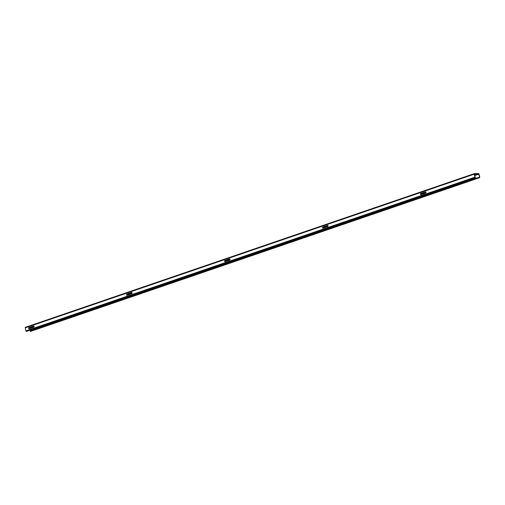 <?xml version="1.0" encoding="UTF-8"?>
<svg xmlns="http://www.w3.org/2000/svg" width="505" height="505" viewBox="0 0 505 505"><rect width="100%" height="100%" fill="white"/><g stroke="black" fill="none" stroke-linecap="round" stroke-linejoin="round"><path stroke-width="0.76" d="M328.067 225.83A0.593 0.486 89.4 0 1 327.732 226.556L323.048 228.159A0.593 0.486 89.4 0 1 322.777 227.023L327.461 225.419A0.593 0.486 89.4 0 1 328.067 225.83M230.097 259.362A0.593 0.486 89.4 0 1 229.762 260.094L225.078 261.697A0.593 0.486 89.4 0 1 224.813 260.561L229.497 258.958A0.593 0.486 89.4 0 1 230.097 259.362M132.133 292.9A0.593 0.486 89.4 0 1 131.799 293.626L127.115 295.236A0.593 0.486 89.4 0 1 126.843 294.093L131.527 292.49A0.593 0.486 89.4 0 1 132.133 292.9M426.031 192.291A0.593 0.486 89.4 0 1 425.696 193.024L421.012 194.627A0.593 0.486 89.4 0 1 420.747 193.491L425.431 191.887A0.593 0.486 89.4 0 1 426.031 192.291M34.163 326.438A0.593 0.486 89.4 0 1 33.829 327.164L29.145 328.768A0.593 0.486 89.4 0 1 28.88 327.631L33.564 326.028A0.593 0.486 89.4 0 1 34.163 326.438M474.46 174.673L476.013 174.092L474.41 174.471M33.911 326.066L29.372 327.511M478.974 177.709L30.035 331.387L479.548 177.703A0.593 0.322 71.1 0 0 479.75 177.135L479.043 174.137A0.593 0.322 71.1 0 0 478.576 173.568L474.391 173.613A0.593 0.322 71.1 0 0 474.195 174.187L474.902 177.186A0.593 0.322 71.1 0 0 475.369 177.747L26.424 331.431A0.593 0.322 -108.9 0 1 25.957 330.863L25.25 327.865A0.593 0.322 -108.9 0 1 25.452 327.297L474.283 173.651M478.917 177.451L479.599 177.135L478.633 173.827L474.454 173.871L475.053 177.179L475.944 177.741M29.094 328.78A0.593 0.486 89.4 0 1 29.031 327.631L33.715 326.028A0.593 0.486 89.4 0 1 33.766 326.009M420.962 194.64A0.593 0.486 89.4 0 1 420.899 193.484L425.582 191.881A0.593 0.486 89.4 0 1 425.633 191.868M127.058 295.248A0.593 0.486 89.4 0 1 126.995 294.093L131.679 292.49A0.593 0.486 89.4 0 1 131.736 292.477M225.028 261.71A0.593 0.486 89.4 0 1 224.965 260.561L229.649 258.958A0.593 0.486 89.4 0 1 229.699 258.939M322.992 228.178A0.593 0.486 89.4 0 1 322.929 227.023L327.612 225.419A0.593 0.486 89.4 0 1 327.669 225.407M29.694 327.511L30.092 328.446M479.599 177.135L30.654 330.813L30.515 330.219M30.717 331.349A0.593 0.322 -108.9 0 1 30.609 331.387L30.035 331.387M478.633 173.827L474.586 175.216M425.778 191.925L420.652 193.674M327.808 225.457L322.689 227.212M229.844 258.996L224.725 260.75M131.874 292.528L126.755 294.282M474.195 174.187L25.25 327.865M475.369 177.747L26.424 331.431M474.902 177.186L25.957 330.863M478.891 174.137L474.675 175.582M426.018 192.235L420.545 194.109M328.048 225.773L322.581 227.648M230.084 259.305L224.611 261.18M132.114 292.843L126.648 294.718M34.151 326.381L29.946 327.821M479.548 177.703L30.609 331.387M474.334 173.625L25.395 327.303M30.666 331.375L479.605 177.697"/></g></svg>
